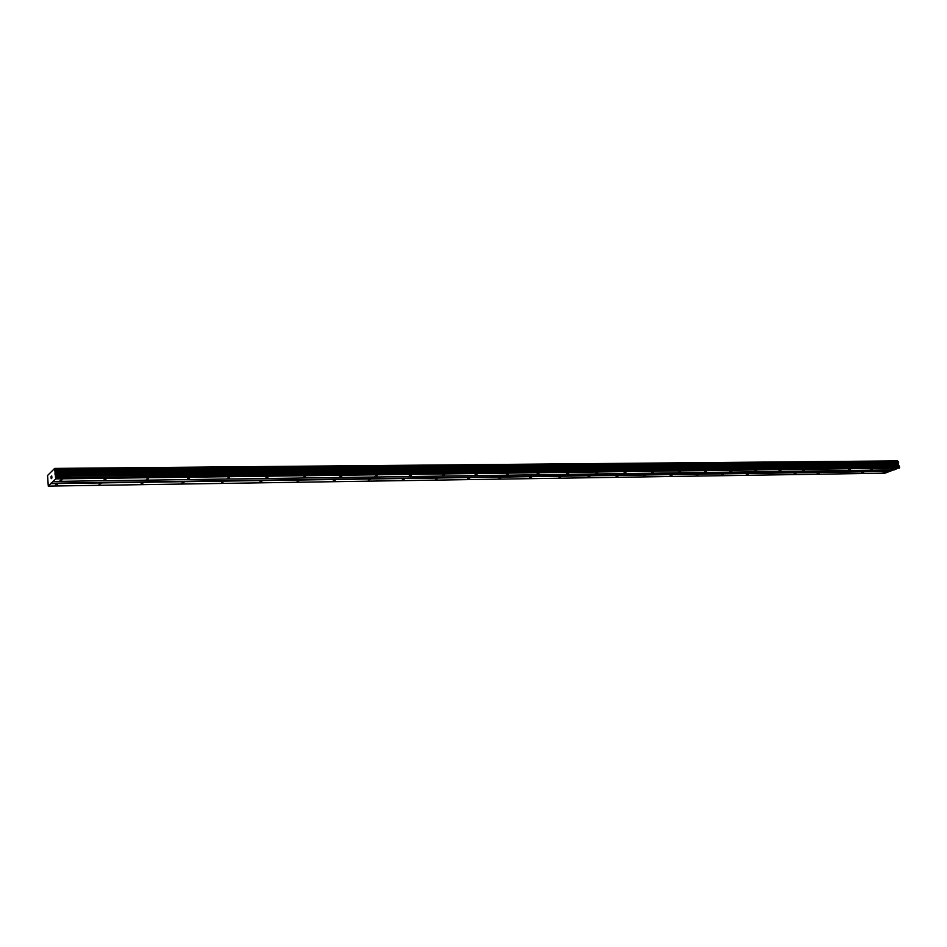 <?xml version="1.0" encoding="UTF-8"?>
<svg xmlns="http://www.w3.org/2000/svg" width="947" height="947" viewBox="0 0 947 947"><rect width="100%" height="100%" fill="white"/><g stroke="black" fill="none" stroke-linecap="round" stroke-linejoin="round"><path stroke-width="1.42" d="M57.53 484.189L55.506 484.84L57.53 484.189M101.057 483.538L99.033 484.189L101.057 483.538M143.198 482.923L141.174 483.562L143.198 482.923M184.014 482.319L182.002 482.958L184.014 482.319M223.575 481.727L221.562 482.366L223.575 481.727M261.928 481.171L259.928 481.798L261.928 481.171M299.145 480.614L297.145 481.242L299.145 480.614M335.262 480.082L333.261 480.709L335.262 480.082M370.336 479.561L368.336 480.188L370.336 479.561M404.405 479.064L402.404 479.679L404.405 479.064M437.514 478.566L435.513 479.182L437.514 478.566M469.688 478.093L467.711 478.697L469.688 478.093M500.999 477.631L499.01 478.235L500.999 477.631M531.456 477.181L529.468 477.785L531.456 477.181M561.098 476.743L559.121 477.335L561.098 476.743M589.957 476.317L587.98 476.909L589.957 476.317M618.06 475.903L616.095 476.483L618.06 475.903M645.452 475.501L643.487 476.081L645.452 475.501M672.145 475.098L670.192 475.678L672.145 475.098M698.176 474.719L696.223 475.287L698.176 474.719M723.555 474.34L721.602 474.909L723.555 474.34M748.319 473.974L746.366 474.542L748.319 473.974M772.492 473.618L770.538 474.175L772.492 473.618M796.072 473.275L794.131 473.82L796.072 473.275M819.108 472.932L817.178 473.476L819.108 472.932M841.611 472.6L839.681 473.145L841.611 472.6M863.593 472.269L861.663 472.813L863.593 472.269M885.066 471.949L883.149 472.482L885.066 471.949M62.1 479.821L60.052 480.496L62.1 479.821M105.969 479.253L103.921 479.904L105.969 479.253M148.419 478.685L146.383 479.348L148.419 478.685M189.53 478.14L187.494 478.803L189.53 478.14M229.363 477.619L227.339 478.271L229.363 477.619M267.977 477.11L265.953 477.762L267.977 477.11M305.431 476.613L303.407 477.252L305.431 476.613M341.772 476.14L339.748 476.779L341.772 476.14M377.048 475.678L375.024 476.305L377.048 475.678M411.306 475.216L409.293 475.844L411.306 475.216M444.581 474.778L442.569 475.406L444.581 474.778M476.933 474.352L474.932 474.968L476.933 474.352M508.385 473.938L506.385 474.554L508.385 473.938M538.985 473.536L536.985 474.151L538.985 473.536M568.756 473.145L566.768 473.749L568.756 473.145M597.746 472.766L595.746 473.358L597.746 472.766M625.967 472.387L623.978 472.979L625.967 472.387M653.466 472.032L651.477 472.612L653.466 472.032M680.254 471.677L678.265 472.257L680.254 471.677M706.367 471.334L704.39 471.914L706.367 471.334M731.83 470.99L729.865 471.57L731.83 470.99M756.677 470.671L754.7 471.239L756.677 470.671M780.908 470.351L778.943 470.908L780.908 470.351M804.559 470.032L802.606 470.6L804.559 470.032M827.654 469.736L825.701 470.292L827.654 469.736M850.205 469.44L848.252 469.984L850.205 469.44M872.234 469.144L870.293 469.688L872.234 469.144M893.767 468.86L891.825 469.404L893.767 468.86M48.273 486.107L47.575 475.477L54.677 468.41L55.707 478.898L48.273 486.107L884.995 473.18L893.589 469.878M898.312 461.757L897.531 460.893L54.677 468.41M53.103 481.431L894.311 469.878L899.65 467.356L898.147 464.93L898.407 461.757L55.151 469.676M51.351 476.305L51.15 477.548M51.304 477.395L51.233 478.519M51.517 478.235L51.031 476.625L51.209 478.685M51.742 475.927L51.919 477.998M890.073 471.133L50.901 483.207M889.943 471.428L50.83 483.633M897.815 461.177L54.831 468.836M898.514 461.864L55.21 469.819M898.62 462.846L55.269 471.263M898.241 463.651L55.092 472.435M898.087 464.089L55.009 473.074M898.147 464.93L55.044 474.293M898.372 465.226L55.163 474.719M899.437 466.338L55.743 476.353M899.65 467.356L55.861 477.833M899.33 468.09L55.707 478.898M897.756 461.071L54.808 468.67M898.679 462.669L55.305 471.002M898.182 463.888L55.056 472.778M898.052 464.48L54.997 473.63M899.177 465.877L55.601 475.678"/></g></svg>
